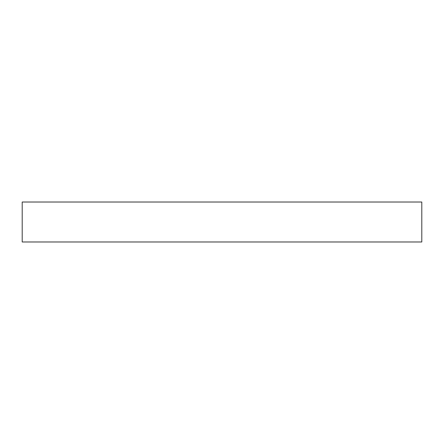 <?xml version="1.0" encoding="UTF-8"?>
<svg xmlns="http://www.w3.org/2000/svg" width="444" height="444" viewBox="0 0 444 444"><rect width="100%" height="100%" fill="white"/><g stroke="black" fill="none" stroke-linecap="round" stroke-linejoin="round"><path stroke-width="0.67" d="M421.8 202.02L22.2 202.02L421.8 202.02L421.8 241.98L22.2 241.98L22.2 202.02L22.2 241.98L421.8 241.98L421.8 202.02"/></g></svg>
